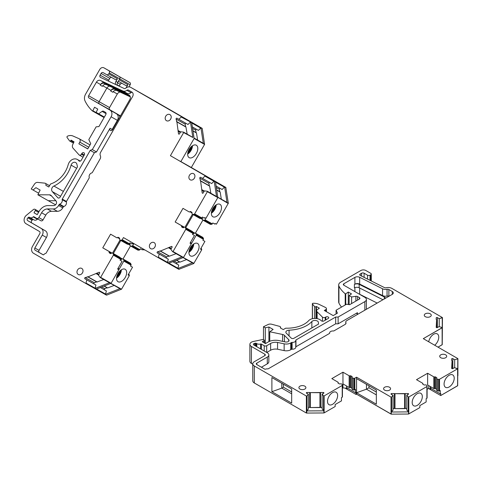 <?xml version="1.0" encoding="UTF-8"?>
<svg xmlns="http://www.w3.org/2000/svg" width="482" height="482" viewBox="0 0 482 482"><rect width="100%" height="100%" fill="white"/><g stroke="black" fill="none" stroke-linecap="round" stroke-linejoin="round"><path stroke-width="0.72" d="M179.985 161.199L180.87 161.597L194.119 138.497L180.87 161.597L215.364 181.509L215.364 182.051M141.166 93.249A5.248 4.284 119.5 0 1 141.19 93.267A5.248 4.284 119.5 0 1 141.22 93.279L191.667 122.41L194.119 138.497L204.573 144.413L191.324 167.513L225.817 187.426L228.323 203.259L216.412 224.19L215.183 223.491L214.839 224.094L212.815 222.955L212.291 223.871A0.699 0.572 119.5 0 1 211.743 224.257L210.767 224.347A1.398 1.145 119.5 0 1 210.146 224.232L202.94 220.154A1.398 1.145 119.5 0 1 202.464 218.81A0.699 0.572 119.5 0 0 202.229 218.135L201.856 217.918M114.385 73.752A3.494 2.856 119.5 0 1 114.403 73.758A3.494 2.856 119.5 0 1 114.421 73.77L119.355 76.62A1.747 1.428 119.5 0 1 119.723 78.849L119.199 79.759A1.747 1.428 119.5 0 1 119.199 79.765L127.899 84.681L126.405 87.278A3.494 2.856 -60.5 0 0 126.121 87.875M182.907 227.691A0.699 0.572 119.5 0 1 182.901 227.691L182.907 227.697A0.699 0.572 119.5 0 0 183.6 227.558A1.398 1.145 119.5 0 1 185.413 227.775L185.823 228.667A0.699 0.572 119.5 0 1 185.769 229.336L173.038 251.532L172.544 251.628L170.863 249.357L172.002 247.374A0.687 0.56 119.5 0 0 171.411 246.471L160.446 251.02L157.578 251.749A0.687 0.56 119.5 0 0 157.343 252.966L159.187 254.032L158.409 257.219L157.945 257.49L123.452 237.578L122.235 239.705A0.699 0.572 119.5 0 1 121.687 240.09L120.711 240.181A1.398 1.145 119.5 0 1 119.62 238.68A0.699 0.572 119.5 0 0 119.391 237.988L118.295 237.355A0.699 0.572 119.5 0 1 118.295 237.355A0.699 0.572 119.5 0 0 117.536 237.554A0.699 0.572 119.5 0 1 116.777 237.753L110.589 234.18L102.762 247.832L108.95 251.405A0.699 0.572 119.5 0 1 109.155 252.158A0.699 0.572 119.5 0 0 109.366 252.917L110.462 253.556A0.699 0.572 119.5 0 1 110.462 253.556A0.699 0.572 119.5 0 0 111.173 253.405A1.398 1.145 119.5 0 1 113.017 253.598L113.427 254.49A0.699 0.572 119.5 0 1 113.372 255.159L100.642 277.361L100.148 277.451L98.467 275.18L99.599 273.204A0.687 0.56 119.5 0 0 99.015 272.3L88.049 276.849L85.181 277.572A0.687 0.56 119.5 0 0 84.94 278.789L86.784 279.855L86.013 283.048L85.549 283.32L33.493 253.267A5.248 4.284 119.5 0 1 32.396 246.573L39.789 233.686A1.747 1.428 119.5 0 0 39.422 231.45L26.022 223.714A5.248 4.284 119.5 0 1 26.371 215.303L33.391 209.556A1.747 1.428 119.5 0 1 35.005 209.321A1.747 1.428 119.5 0 1 35.011 209.327L35.138 209.399A0.874 0.711 119.5 0 1 35.319 210.513L34.017 212.791L37.228 214.647L39.126 211.339A10.49 8.568 119.5 0 1 47.694 205.579L53.743 205.603A2.772 2.259 119.5 0 0 56.237 203.862A2.772 2.259 119.5 0 0 56.002 200.916L51.267 195.626A3.482 2.844 119.5 0 0 50.67 195.144A3.482 2.844 119.5 0 0 49.483 194.836L37.855 194.794L40.133 190.077L35.927 187.649L33.035 190.016L31.222 188.968L34.523 184.058A3.494 2.856 119.5 0 1 37.626 182.401L44.85 183.154A1.747 1.428 119.5 0 1 45.32 183.305A1.747 1.428 119.5 0 1 45.82 185.287L48.796 187.004L50.52 184.004A24.468 19.973 119.5 0 0 68.197 164.681A6.995 5.712 119.5 0 1 77.403 159.494A6.995 5.712 119.5 0 1 78.837 160.741A1.723 1.404 119.5 0 0 79.187 161.048A1.723 1.404 119.5 0 0 81.253 160.253L84.272 154.999A1.747 1.428 119.5 0 0 83.892 152.764A1.747 1.428 119.5 0 0 81.795 153.571L81.404 154.258A1.747 1.428 119.5 0 1 79.301 155.065A1.747 1.428 119.5 0 1 79.006 154.824L73.065 148.197A3.494 2.856 119.5 0 1 72.77 144.48L74.047 141.829L71.083 140.117L70.782 140.636A0.874 0.711 119.5 0 1 69.547 140.871L67.07 137.466A0.874 0.711 119.5 0 1 67.408 136.213A8.742 7.14 119.5 0 1 73.005 136.02L79.09 138.714A2.621 2.139 119.5 0 1 79.241 138.792A2.621 2.139 119.5 0 1 79.801 142.148L78.855 143.799L87.748 148.932L90.73 143.726L88.821 139.593L96.141 126.832L98.924 126.573L105.817 114.547A1.747 1.428 119.5 0 0 105.45 112.318L103.624 111.264A1.747 1.428 119.5 0 0 103.612 111.258A1.747 1.428 119.5 0 0 102.118 111.402L98.635 113.83L96.159 112.408L97.762 109.089L94.544 107.233L92.839 110.77L103.377 116.517L102.865 116.867L92.46 110.974M90.056 144.907L89.694 144.708A2.621 2.139 119.5 0 0 89.544 144.63A2.621 2.139 119.5 0 1 89.694 144.708A2.621 2.139 119.5 0 1 90.032 144.949A2.621 2.139 119.5 0 0 89.694 144.708L79.241 138.792M37.855 194.794L48.308 200.705L55.84 200.735L48.308 200.705L55.563 204.808M112.589 253.104L119.795 257.183A1.398 1.145 119.5 0 1 120.217 257.671L120.633 258.563A0.699 0.572 119.5 0 1 120.578 259.232L120.048 260.147L122.073 261.292L117.632 269.034L118.861 269.727L111.095 283.271L96.002 289.23L106.456 295.147L85.549 283.32L96.352 289.164L95.032 288.417L109.589 282.699L100.316 277.548M100.642 277.361L111.095 283.271L123.826 261.069L131.032 265.148A0.699 0.572 119.5 0 0 131.086 264.479L130.676 263.588L123.47 259.509L123.88 260.401A0.699 0.572 119.5 0 1 123.826 261.069M121.018 259.509L120.922 259.467A0.699 0.572 119.5 0 0 121.633 259.322A1.398 1.145 119.5 0 1 123.47 259.515M113.342 253.532L120.825 240.482M122.235 239.705L129.435 243.778L129.965 242.862L131.984 244.006L132.333 243.404L133.562 244.097L133.857 243.585L132.689 245.621A0.699 0.572 119.5 0 1 132.14 246.001L131.164 246.091A1.398 1.145 119.5 0 1 130.074 244.591A0.699 0.572 119.5 0 0 129.845 243.904L129.489 243.693M184.986 227.281L192.191 231.36A1.398 1.145 119.5 0 1 192.613 231.848L193.029 232.74A0.699 0.572 119.5 0 1 192.975 233.409L192.445 234.33L194.469 235.469L190.029 243.211L191.258 243.904L183.497 257.448L168.399 263.407L178.852 269.317L157.945 257.49M173.038 251.532L183.497 257.448L196.222 235.246L203.428 239.325L202.904 240.241L204.922 241.386A1.747 1.428 -60.5 0 0 204.916 241.38A1.747 1.428 -60.5 0 0 204.904 241.374M193.36 233.607A0.699 0.572 119.5 0 1 193.36 233.601L193.366 233.607A0.699 0.572 119.5 0 0 194.053 233.469A1.398 1.145 119.5 0 1 195.867 233.692L196.276 234.577A0.699 0.572 119.5 0 1 196.222 235.246M185.739 227.709L193.222 214.659M190.438 167.109L215.49 181.738L217.816 197.596L205.085 219.798A0.699 0.572 119.5 0 1 204.537 220.178L203.561 220.268A1.398 1.145 119.5 0 1 202.94 220.154M88.995 97.973L110.01 110.107A5.248 4.284 119.5 0 1 111.113 116.801L92.315 149.577L90.218 150.36L62.274 199.09A0.699 0.572 119.5 0 0 62.19 199.668A3.32 2.711 119.5 0 1 59.617 204.145A0.699 0.572 119.5 0 0 59.166 204.513L58.599 205.507A6.266 5.115 119.5 0 1 53.213 208.953L47.242 208.929A6.995 5.712 119.5 0 0 41.597 212.767L38.831 217.587A1.747 1.428 119.5 0 1 36.734 218.394A1.747 1.428 119.5 0 1 36.728 218.388L33.897 216.755A0.699 0.572 119.5 0 1 33.897 216.755A0.699 0.572 119.5 0 0 33.192 216.894A3.32 2.711 119.5 0 1 29.878 217.563A3.32 2.711 119.5 0 1 29.86 217.557L29.245 217.201A0.699 0.572 119.5 0 1 29.245 217.201A0.699 0.572 119.5 0 0 28.595 217.292L27.878 217.876A1.747 1.428 119.5 0 0 27.757 220.684L41.163 228.42A5.248 4.284 119.5 0 1 42.259 235.114L34.867 248.007A1.747 1.428 119.5 0 0 35.228 250.242L43.103 254.785A0.699 0.572 119.5 0 0 43.856 254.586A3.32 2.711 119.5 0 1 45.676 253.418A0.699 0.572 119.5 0 0 46.145 253.05L89.152 178.057A0.699 0.572 119.5 0 0 89.236 177.46A3.32 2.711 119.5 0 1 91.857 172.887A0.699 0.572 119.5 0 0 92.327 172.52L100.075 159.006A3.494 2.856 119.5 0 0 100.346 155.662A3.494 2.856 119.5 0 1 100.618 152.324L132.61 96.527A3.494 2.856 119.5 0 0 131.875 92.068L128.471 90.098A1.747 1.428 119.5 0 0 128.459 90.092A1.747 1.428 119.5 0 0 126.862 90.315A4.543 3.711 119.5 0 1 122.916 90.996L100.449 80.47A3.494 2.856 119.5 0 0 96.412 82.169L88.628 95.743A1.747 1.428 119.5 0 0 88.995 97.973L99.449 103.889A1.747 1.428 119.5 0 1 99.087 101.66L106.871 88.079A3.494 2.856 119.5 0 1 109.655 86.164A3.494 2.856 -60.5 0 0 106.871 88.079L99.087 101.66L109.541 107.57A1.747 1.428 119.5 0 0 109.908 109.8L120.452 115.891M88.628 95.743L99.087 101.66A1.747 1.428 119.5 0 0 99.449 103.889L120.398 115.981M192.457 127.001L198.445 130.393L200.934 127.814L202.121 128.32L151.673 99.196A5.248 4.284 119.5 0 0 151.649 99.178L141.19 93.267A5.248 4.284 119.5 0 1 141.22 93.279L202.121 128.32M186.576 259.587L180.039 262.106L176.617 260.262M190.438 255.888A7.17 4.139 -60 0 1 190.42 255.876A7.17 4.139 -60 0 1 190.42 247.603A7.17 4.139 -60 0 1 197.59 243.464A7.17 4.139 -60 0 1 197.596 251.725A7.17 4.139 -60 0 1 190.438 255.888M201.53 248.706L200.922 248.363L201.53 248.706L201.717 249.821L200.482 249.122L204.922 241.386L202.904 240.241M201.717 249.821L193.74 263.54L178.858 269.324M217.846 197.234L227.004 202.512L224.63 186.908M212.875 216.761A7.17 4.139 -60 0 1 212.857 216.749A7.17 4.139 -60 0 1 212.857 208.471A7.17 4.139 -60 0 1 220.027 204.338A7.17 4.139 -60 0 1 220.033 212.598A7.17 4.139 -60 0 1 212.875 216.761M216.213 204.826A7.17 4.139 -60 0 1 211.381 213.201M225.944 187.655L224.624 186.908L222.142 189.492L216.153 186.106M216.376 187.558L219.364 189.245A0.687 0.56 119.5 0 1 220.172 188.378M219.364 189.245L219.798 191.764M216.755 190.065L220.184 192.101L221.322 199.18M181.75 162.091L191.324 167.513M203.181 143.22L194.15 138.111L203.308 143.413L200.934 127.814M202.247 128.561L204.573 144.413M192.68 128.453L195.668 130.146A0.687 0.56 119.5 0 1 196.475 129.272M195.668 130.146L196.102 132.658M193.059 130.959L196.487 132.996L197.626 140.075M166.772 107.92L186.552 119.343L166.76 108.016M127.899 84.681A1.747 1.428 119.5 0 1 125.802 85.489A1.747 1.428 119.5 0 1 125.79 85.483L118.337 81.265L125.79 85.483M117.512 82.753L120.223 84.29A1.747 1.428 119.5 0 1 122.054 83.368M120.223 84.29L119.247 85.989A1.747 1.428 119.5 0 0 119.162 86.151M124.838 79.663A3.494 2.856 119.5 0 1 124.856 79.675A3.494 2.856 119.5 0 1 124.874 79.687L129.809 82.536A1.747 1.428 119.5 0 1 130.176 84.766L128.959 86.887M100.437 287.555L106.377 290.941L105.486 294.333L106.456 295.147M114.18 285.416L107.643 287.929L104.202 286.079M105.486 294.333L120.042 288.616L110.806 283.482M107.149 287.766L104.775 288.658A0.687 0.56 119.5 0 0 104.534 289.875M131.032 265.148L130.508 266.064L132.526 267.209L128.085 274.945L129.321 275.644L121.548 289.188L106.805 295.08M128.525 274.18L129.134 274.529L129.321 275.644M132.526 267.209A1.747 1.428 -60.5 0 0 132.514 267.203A1.747 1.428 -60.5 0 0 132.508 267.197L130.508 266.064M118.042 281.717A7.17 4.139 -60 0 1 118.024 281.705A7.17 4.139 -60 0 1 118.024 273.427A7.17 4.139 -60 0 1 125.187 269.287A7.17 4.139 -60 0 1 125.2 277.548A7.17 4.139 -60 0 1 118.042 281.717M121.38 269.781A7.17 4.139 -60 0 1 116.542 278.156M102.744 85.748L111.041 90.441L110.691 91.05A3.494 2.856 119.5 0 1 114.728 89.351L130.254 96.629M129.724 95.605L115.078 88.742A3.494 2.856 119.5 0 0 111.041 90.441M130.309 96.858L116.837 90.544A3.494 2.856 119.5 0 0 112.8 92.243L110.691 91.05M120.108 92.08A3.494 2.856 -60.5 0 0 117.325 93.996L109.541 107.57M144.257 249.592L144.016 250.013L142.786 249.315L142.443 249.917L140.419 248.778L139.894 249.694A0.699 0.572 119.5 0 1 139.346 250.08L138.37 250.17A1.398 1.145 119.5 0 1 137.75 250.056L130.544 245.977M129.134 274.529L128.531 274.18M192.637 231.896L194.728 233.101M189.179 157.656A7.17 4.139 -60 0 1 189.161 157.65A7.17 4.139 -60 0 1 189.161 149.372A7.17 4.139 -60 0 1 196.331 145.233A7.17 4.139 -60 0 1 196.337 153.493A7.17 4.139 -60 0 1 189.179 157.656M192.517 145.727A7.17 4.139 -60 0 1 187.679 154.101M123.043 259.021L130.248 263.094A1.398 1.145 119.5 0 1 130.676 263.588M203.561 220.268L210.767 224.347M193.776 243.958A7.17 4.139 -60 0 1 188.944 252.333M179.545 261.937L177.171 262.829A0.687 0.56 119.5 0 0 176.93 264.046L178.78 265.112L177.768 268.582L192.42 262.792L183.202 257.653L192.216 262.774M195.439 233.198L202.645 237.271A1.398 1.145 119.5 0 1 203.073 237.765L203.482 238.656A0.699 0.572 119.5 0 1 203.428 239.325M203.073 237.765L195.867 233.692M122.332 258.924L120.241 257.719M193.74 263.54L192.42 262.792M100.413 287.567L106.377 290.941M194.758 233.095L192.818 231.999M195.403 233.174L202.886 220.123M123.006 258.997L130.489 245.947M172.839 261.756L178.78 265.112M131.164 246.091L138.37 250.17M181.214 117.03L181.208 116.493L191.794 122.645L181.214 117.03L178.852 119.307L177.008 118.241A0.687 0.56 119.5 0 1 177.008 118.241A0.687 0.56 119.5 0 0 176.075 119.066L176.894 121.916L178.485 133.713A0.687 0.56 119.5 0 0 179.557 133.767L180.696 131.791L183.497 132.104L183.66 132.58L170.417 155.68L204.91 175.599L204.904 176.135L202.548 178.412L200.705 177.346A0.687 0.56 119.5 0 1 200.705 177.346A0.687 0.56 119.5 0 0 199.777 178.165L200.59 181.015L202.181 192.812A0.687 0.56 119.5 0 0 203.253 192.872L204.392 190.89L207.194 191.209L207.362 191.685L217.816 197.596L205.959 218.274L204.73 217.581L204.38 218.183L202.362 217.039L201.838 217.96A0.699 0.572 119.5 0 1 201.283 218.34L200.313 218.43A1.398 1.145 119.5 0 1 199.687 218.316L192.487 214.243A1.398 1.145 119.5 0 1 192.011 212.893A0.699 0.572 119.5 0 0 191.776 212.219L190.649 211.574A0.699 0.572 119.5 0 0 189.914 211.755A0.699 0.572 119.5 0 1 189.173 211.929L182.985 208.363L175.159 222.009L181.346 225.582A0.699 0.572 119.5 0 1 181.563 226.311L183.66 227.498M92.839 110.77L92.363 110.926A45.453 37.114 -60.5 0 1 85.061 100.997A6.995 5.712 119.5 0 1 85.555 94.219L99.75 69.462A3.494 2.856 119.5 0 1 103.943 67.848A3.494 2.856 119.5 0 1 103.961 67.854L108.902 70.703A1.747 1.428 119.5 0 1 109.263 72.939L108.745 73.848A1.747 1.428 119.5 0 1 106.649 74.656L103.178 72.649A1.747 1.428 119.5 0 0 103.166 72.643A1.747 1.428 119.5 0 0 101.069 73.451L100.093 75.156A1.747 1.428 119.5 0 0 100.473 77.391A1.747 1.428 119.5 0 0 100.551 77.433L124.163 88.495A1.747 1.428 119.5 0 0 125.748 88.176A5.248 4.284 119.5 0 1 130.736 87.35A5.248 4.284 119.5 0 1 130.761 87.369L181.208 116.493M106.649 74.656A1.747 1.428 119.5 0 1 106.636 74.65L115.337 79.566A1.747 1.428 119.5 0 1 115.337 79.566L106.649 74.656M181.563 226.311A0.699 0.572 119.5 0 0 181.78 227.04L182.901 227.691M207.362 191.685L194.632 213.881A0.699 0.572 119.5 0 1 194.083 214.267L193.107 214.357A1.398 1.145 119.5 0 1 192.487 214.243M154.873 247.055A3.494 2.856 119.5 0 1 150.679 248.67A3.494 2.856 119.5 0 1 149.92 244.217A3.494 2.856 119.5 0 1 154.126 242.585A3.494 2.856 119.5 0 1 154.873 247.055M53.912 186.04A3.482 2.844 119.5 0 0 52.333 191.637L57.75 197.686A1.723 1.404 119.5 0 0 58.045 197.927A1.723 1.404 119.5 0 0 60.111 197.126L77.469 166.856L76.891 164.272A3.482 2.844 119.5 0 0 75.674 162.555A3.482 2.844 119.5 0 0 71.089 165.133A27.98 22.847 119.5 0 1 53.912 186.04L63.389 191.402M194.373 178.177A3.494 2.856 119.5 0 1 190.179 179.798A3.494 2.856 119.5 0 1 189.414 175.346A3.494 2.856 119.5 0 1 193.619 173.707A3.494 2.856 119.5 0 1 194.373 178.177M170.67 119.078A3.494 2.856 119.5 0 1 166.477 120.693A3.494 2.856 119.5 0 1 165.712 116.246A3.494 2.856 119.5 0 1 169.923 114.608A3.494 2.856 119.5 0 1 170.67 119.078M82.476 272.872A3.494 2.856 119.5 0 1 78.283 274.493A3.494 2.856 119.5 0 1 77.524 270.041A3.494 2.856 119.5 0 1 81.729 268.402A3.494 2.856 119.5 0 1 82.476 272.872M176.123 253.677L169.363 256.177L160.313 251.038M207.356 191.3L216.551 196.602L214.171 180.991L211.688 183.576L202.548 178.412M216.551 196.602L228.269 203.512M200.536 180.889L209.604 185.998L210.869 193.264M199.777 178.165L208.911 183.335A0.687 0.56 119.5 0 1 209.712 182.461M208.911 183.335L209.345 185.847M214.171 180.991L215.49 181.738M179.991 161.096L199.771 172.52L179.991 161.096M183.66 132.201L192.848 137.497L190.474 121.904M192.848 137.497L183.66 132.58M190.348 122.199L187.992 124.477L178.852 119.307M176.075 119.066L185.215 124.229A0.687 0.56 119.5 0 1 186.016 123.362M185.215 124.229L185.648 126.748M176.84 121.783L185.907 126.893L187.173 134.165M156.313 102.009L176.093 113.427L156.307 102.106M108.745 73.848L117.439 78.765L115.951 81.368A3.494 2.856 -60.5 0 0 115.59 84.477M117.439 78.765A1.747 1.428 119.5 0 1 115.343 79.572M101.069 73.451L109.769 78.373A1.747 1.428 119.5 0 1 111.601 77.457M109.769 78.373L108.793 80.078A1.747 1.428 119.5 0 0 108.522 81.169M117.283 85.272A3.494 2.856 119.5 0 1 117.71 82.362L119.723 78.849L130.176 84.766M103.961 67.854L114.403 73.758A3.494 2.856 119.5 0 1 114.421 73.77L119.355 76.62A1.747 1.428 119.5 0 1 119.723 78.849L109.263 72.939M104.275 117.234L102.865 116.867L92.405 110.956M78.855 143.799L87.79 148.854M84.94 278.789L95.924 285.025L95.032 288.417M103.726 279.5L96.966 282.006L87.917 276.867M96.689 281.85L94.321 282.741A0.687 0.56 119.5 0 0 94.08 283.958M121.548 289.188L109.589 282.699M118.68 268.613L118.072 268.263L118.68 268.613L118.861 269.727M122.073 261.292A1.747 1.428 -60.5 0 0 122.06 261.286A1.747 1.428 -60.5 0 0 122.054 261.28L120.048 260.147M126.862 90.315L131.038 92.677A1.747 1.428 119.5 0 1 132.231 92.315M35.228 250.242L39.404 252.598A1.747 1.428 119.5 0 1 39.036 250.369L46.435 237.469A5.248 4.284 119.5 0 0 45.332 230.782L31.933 223.046A1.747 1.428 119.5 0 1 32.047 220.238L32.77 219.653A0.699 0.572 119.5 0 1 33.342 219.527M41.597 212.767L45.772 215.129L43.006 219.949A1.747 1.428 119.5 0 1 40.91 220.756A1.747 1.428 119.5 0 1 40.898 220.75L36.734 218.394M59.166 204.513L63.341 206.874L62.768 207.863A6.266 5.115 119.5 0 1 57.388 211.315L51.417 211.291A6.995 5.712 119.5 0 0 45.772 215.129M62.19 199.668L66.365 202.024A0.699 0.572 119.5 0 1 66.45 201.452L94.394 152.722L90.218 150.36M92.315 149.577L96.484 151.938L94.394 152.722M96.412 82.169L100.587 84.531L100.238 85.139A3.494 2.856 119.5 0 1 104.275 83.44L128.917 94.984A3.494 2.856 119.5 0 1 129.074 95.068A3.494 2.856 119.5 0 1 129.827 99.539L112.541 129.688A1.747 1.428 119.5 0 1 110.444 130.495A1.747 1.428 119.5 0 1 110.065 128.26L96.484 151.938M66.365 202.024A3.32 2.711 119.5 0 1 63.793 206.507A0.699 0.572 119.5 0 0 63.341 206.874M33.192 216.894L37.367 219.256A0.699 0.572 119.5 0 1 37.909 219.057M37.367 219.256A3.32 2.711 119.5 0 1 34.047 219.925A3.32 2.711 119.5 0 1 34.029 219.913L29.878 217.563L34.029 219.913M39.404 252.598L43.29 254.845M131.038 92.677A4.543 3.711 119.5 0 1 127.085 93.357L104.624 82.832A3.494 2.856 119.5 0 0 100.587 84.531M111.902 130.375A1.747 1.428 119.5 0 1 112.173 129.453L117.391 120.349A5.248 4.284 119.5 0 0 116.295 113.662L99.449 103.889L109.908 109.8M129.664 95.538L106.383 84.633A3.494 2.856 119.5 0 0 102.347 86.332L100.238 85.139M119.922 116.807A7.17 5.85 -60.5 0 0 117.873 114.523M191.077 242.789L190.468 242.44L191.077 242.789L191.258 243.904M193.951 263.359L172.719 251.725M157.343 252.966L168.32 259.202L167.314 262.672L168.405 263.407L157.951 257.496M175.159 222.009L184.269 227.185M170.417 155.68L171.297 156.18M120.223 257.671L113.017 253.598M45.82 185.287L48.815 186.98M33.035 190.016L38.632 193.18M169.092 256.026L166.718 256.912A0.687 0.56 119.5 0 0 166.477 258.135M192.619 231.848L185.413 227.775M111.872 253.008L102.762 247.832M167.314 262.672L181.967 256.882M47.242 208.929L51.417 211.291M194.469 235.469A1.747 1.428 -60.5 0 0 194.457 235.463A1.747 1.428 -60.5 0 0 194.451 235.463L192.445 234.33M86.784 279.855L95.924 285.025M184.299 227.179L182.365 226.082M184.949 227.263L192.432 214.207M112.553 253.086L120.036 240.03M193.107 214.357L200.313 218.43M34.017 212.791L37.247 214.617M98.635 113.83L104.371 117.078M159.187 254.032L168.32 259.202M129.435 243.778A0.699 0.572 119.5 0 1 128.887 244.163L127.917 244.254A1.398 1.145 119.5 0 1 127.29 244.139L120.09 240.066M120.711 240.181L127.917 244.254M452.839 368.591L454.454 367.664L457.689 368.676L457.587 385.805L440.735 395.535L428.492 388.474L440.735 395.535L440.735 393.541L440.241 393.824L440.241 390.541L439.494 390.974A0.699 0.404 180 0 1 438.819 391.077L437.722 390.908A1.398 0.807 180 0 1 436.638 390.119L436.638 378.418A1.398 0.807 180 0 1 436.776 378.069A0.699 0.404 180 0 0 436.843 377.894A0.699 0.404 180 0 1 436.776 378.069A1.398 0.807 180 0 0 436.638 378.418A1.398 0.807 180 0 0 437.722 379.201L437.722 390.908A1.398 0.807 180 0 1 436.638 390.119L436.638 378.418A1.398 0.807 180 0 0 437.722 379.201L437.722 390.908L438.819 391.077A0.699 0.404 180 0 0 439.494 390.974L440.241 390.541L440.241 393.824L440.735 393.541L440.735 395.535L457.689 385.666L457.587 368.82L439.494 379.268A0.699 0.404 180 0 1 438.819 379.37L437.722 379.201L438.819 379.37L438.819 391.077L438.819 379.37A0.699 0.404 180 0 0 439.494 379.268L457.587 368.82L454.454 367.664L452.839 368.591A0.687 0.398 180 0 1 451.664 368.314L452.044 360.843L452.044 368.67L452.044 360.843L452.044 368.67L452.044 360.843L451.664 360.482L451.664 358.939A0.687 0.398 180 0 1 452.839 358.656L452.839 368.591A0.687 0.398 180 0 1 451.664 368.314L452.044 360.843L451.664 360.482L451.664 358.939A0.687 0.398 180 0 1 452.839 358.656L452.839 368.591M454.683 359.723L452.839 358.656L454.683 359.723L454.683 367.724L454.683 359.723L457.701 358.891L454.683 359.723M457.798 358.566L457.689 385.666L457.798 358.566L423.304 338.653L442.139 327.784L442.139 344.769L438.018 347.148L442.241 344.63L442.241 327.639L423.304 338.653L457.798 358.566M442.036 327.459L439 326.621L442.036 327.459M437.385 327.555L439 326.621L437.385 327.555A0.687 0.398 180 0 1 436.21 327.272L436.596 319.801L436.596 327.633L436.596 319.801L436.596 327.633L436.596 319.801L436.21 319.446L436.21 317.897A0.687 0.398 180 0 1 437.385 317.62L437.385 327.555A0.687 0.398 180 0 1 436.21 327.272L436.596 319.801L436.21 319.446L436.21 317.897A0.687 0.398 180 0 1 437.385 317.62L437.385 327.555M439.235 318.686L437.385 317.62L439.235 318.686L439.235 326.688L439.235 318.686L442.349 317.53L391.902 288.405L442.349 317.53L442.241 344.63L442.452 317.674L439.235 318.686M386.215 287.742A5.248 3.031 180 0 1 391.902 288.405A5.248 3.031 180 0 0 386.215 287.742A1.747 1.012 180 0 1 384.407 287.567L360.325 275.481A1.747 1.012 180 0 1 359.723 274.722A1.747 1.012 180 0 1 360.235 274.005L360.235 275.433L360.235 274.005L361.627 273.204A1.747 1.012 180 0 1 364.097 273.204L364.097 277.373L364.097 273.204L367.555 275.204L364.097 273.204A1.747 1.012 180 0 0 361.627 273.204L360.235 274.005A1.747 1.012 180 0 0 359.723 274.722A1.747 1.012 180 0 0 360.325 275.481L384.407 287.567A1.747 1.012 180 0 0 386.215 287.742M370.031 275.204A1.747 1.012 180 0 1 367.555 275.204L367.555 279.114L367.555 275.204A1.747 1.012 180 0 0 370.031 275.204L370.031 280.355L370.031 275.204L370.772 274.776L370.031 275.204M370.772 273.348A1.747 1.012 180 0 1 371.285 274.065A1.747 1.012 180 0 1 370.772 274.776L370.772 280.723L370.772 274.776A1.747 1.012 180 0 0 371.285 274.065A1.747 1.012 180 0 0 370.772 273.348L365.832 270.498L370.772 273.348M360.891 270.498A3.494 2.018 180 0 1 365.832 270.498A3.494 2.018 180 0 0 360.891 270.498L340.708 282.151L360.891 270.498M338.93 286.121A6.995 4.037 180 0 1 338.659 285.007A6.995 4.037 180 0 1 340.708 282.151A6.995 4.037 180 0 0 338.659 285.007A6.995 4.037 180 0 0 338.93 286.121A45.453 26.245 -0 0 0 345.202 293.773L345.757 293.791L345.202 293.773A45.453 26.245 -0 0 1 338.93 286.121L338.93 303.106A6.995 4.037 180 0 1 338.659 301.991L338.659 285.007L338.659 301.991A6.995 4.037 180 0 0 338.93 303.106A45.453 26.245 -0 0 0 341.533 307.082A45.453 26.245 -0 0 1 338.93 303.106L338.93 286.121M348.281 292.056L345.757 293.791L345.757 304.642L345.757 293.791L348.281 292.056L348.281 304.504L348.281 292.056L351.492 293.912L348.281 292.056M349.125 295.538L351.492 293.912L349.125 295.538L349.125 304.63L349.125 295.538L351.601 296.966L351.601 303.558L351.601 296.966L349.125 295.538M355.891 296.303L351.601 296.966L355.891 296.303A1.747 1.012 180 0 1 357.578 296.563L357.578 300.105L357.578 296.563L359.409 297.623A1.747 1.012 180 0 1 359.915 298.334A1.747 1.012 180 0 1 359.409 299.045L349.607 304.708L359.409 299.045A1.747 1.012 180 0 0 359.915 298.334A1.747 1.012 180 0 0 359.409 297.623L357.578 296.563A1.747 1.012 180 0 0 355.891 296.303L355.891 301.081L355.891 296.303M346.486 304.226L349.607 304.708L346.486 304.226L336.081 310.227L336.081 313.939L336.081 310.227L346.486 304.226M337.442 313.155L336.081 310.227L337.442 313.155L333.201 315.608L337.442 313.155M324.308 310.474L333.201 315.608L324.308 310.474L325.657 309.697L324.308 310.474M325.489 307.468A2.621 1.512 180 0 1 326.422 308.625A2.621 1.512 180 0 1 325.657 309.697L325.657 311.252L325.657 309.697A2.621 1.512 180 0 0 326.422 308.625A2.621 1.512 180 0 0 325.489 307.468L319.259 304.449L325.489 307.468M313.041 303.28A8.742 5.049 180 0 1 319.259 304.449A8.742 5.049 180 0 0 313.041 303.28A0.699 0.404 180 0 0 312.511 303.449A0.699 0.404 180 0 1 313.041 303.28M312.438 303.949A0.874 0.506 180 0 1 312.354 303.738A0.874 0.506 180 0 1 312.511 303.449A0.874 0.506 180 0 0 312.354 303.738A0.874 0.506 180 0 0 312.438 303.949L312.438 318.698L312.438 303.949L314.553 306.57L312.438 303.949M315.963 306.715A0.874 0.506 180 0 1 314.553 306.57L314.553 318.433L314.553 306.57A0.874 0.506 180 0 0 315.963 306.715L315.963 318.475L315.963 306.715L316.385 306.468L316.385 318.518L316.385 306.468L315.963 306.715M319.355 308.185L316.385 306.468L319.355 308.185L317.463 309.486L319.355 308.185M317.114 311.794A3.494 2.018 180 0 1 316.644 310.782A3.494 2.018 180 0 1 317.463 309.486A3.494 2.018 180 0 0 316.644 310.782A3.494 2.018 180 0 0 317.114 311.794L322.47 317.15L322.47 321.211L322.47 317.15A1.747 1.012 180 0 0 325.217 317.361A1.747 1.012 180 0 1 322.47 317.15L317.114 311.794L317.114 318.626L317.114 311.794M325.784 317.036L325.217 317.361L325.217 320.211L325.217 317.361L325.784 317.036A1.747 1.012 180 0 1 327.688 316.813A1.747 1.012 180 0 1 328.766 317.746A1.747 1.012 180 0 1 328.254 318.463L323.97 320.934A1.723 0.994 180 0 1 321.205 320.675A6.995 4.037 180 0 0 315.011 318.427A6.995 4.037 180 0 0 308.739 320.602A24.468 14.123 180 0 1 285.706 328.182L283.253 329.592L285.706 328.182A24.468 14.123 180 0 0 308.739 320.602A6.995 4.037 180 0 1 315.011 318.427A6.995 4.037 180 0 1 321.205 320.675A1.723 0.994 180 0 0 323.97 320.934L328.254 318.463A1.747 1.012 180 0 0 328.766 317.746A1.747 1.012 180 0 0 327.688 316.813A1.747 1.012 180 0 0 325.784 317.036L325.784 319.885L325.784 317.036M280.271 327.874L283.253 329.592L280.271 327.874A1.747 1.012 180 0 0 280.602 327.284A1.747 1.012 180 0 1 280.271 327.874M279.59 326.368A1.747 1.012 180 0 1 280.602 327.284A1.747 1.012 180 0 0 279.59 326.368L271.746 324.253L279.59 326.368M268.016 324.537A3.494 2.018 180 0 1 271.746 324.253A3.494 2.018 180 0 0 268.016 324.537L263.479 326.742L263.479 339.671L263.479 326.742L268.016 324.537M265.293 327.79L263.479 326.742L265.293 327.79L265.293 343.491L265.293 327.79L268.914 327.025L268.914 341.63L268.914 327.025L265.293 327.79M273.119 329.453L268.914 327.025L273.119 329.453L269.751 331.773L282.591 334.472A3.482 2.012 180 0 1 284.416 335.352L284.416 341.732L284.416 335.352L288.688 339.629A2.772 1.597 180 0 1 289.061 340.425A2.772 1.597 180 0 1 285.344 341.931L278.662 340.527L285.344 341.931A2.772 1.597 180 0 0 289.061 340.425A2.772 1.597 180 0 0 288.688 339.629L284.416 335.352A3.482 2.012 180 0 0 282.591 334.472L282.591 341.352L282.591 334.472L269.751 331.773L269.751 341.268L269.751 331.773L273.119 329.453M268.149 342.027A10.49 6.055 180 0 1 278.662 340.527A10.49 6.055 180 0 0 268.149 342.027L265.455 343.582L268.149 342.027M262.238 341.726L265.455 343.582L262.238 341.726L264.094 340.66L262.238 341.726M264.094 339.943A0.874 0.506 180 0 1 264.353 340.298A0.874 0.506 180 0 1 264.094 340.66L264.094 342.798L264.094 340.66A0.874 0.506 180 0 0 264.353 340.298A0.874 0.506 180 0 0 264.094 339.943L264.094 339.943M262.136 339.635A1.747 1.012 180 0 1 263.973 339.87A1.747 1.012 180 0 0 262.136 339.635L253.339 341.485A5.248 3.031 180 0 0 249.887 344.335A5.248 3.031 180 0 1 253.339 341.485L262.136 339.635M251.423 346.474A5.248 3.031 180 0 1 249.887 344.335A5.248 3.031 180 0 0 251.423 346.474L264.823 354.21A1.747 1.012 180 0 1 265.335 354.927A1.747 1.012 180 0 1 264.823 355.638L254.315 361.705L264.823 355.638A1.747 1.012 180 0 0 265.335 354.927A1.747 1.012 180 0 0 264.823 354.21L264.823 355.638L264.823 354.21L251.423 346.474L251.423 363.458A5.248 3.031 180 0 1 249.887 361.319L249.887 344.335L249.887 361.319A5.248 3.031 180 0 0 251.423 363.458L252.779 364.241L251.423 363.458L251.423 346.474M254.315 365.989A5.248 3.031 180 0 1 252.779 363.844A5.248 3.031 180 0 1 254.315 361.705A5.248 3.031 180 0 0 252.779 363.844A5.248 3.031 180 0 0 254.315 365.989L306.365 396.041L306.365 413.026L254.315 382.973A5.248 3.031 180 0 1 252.779 380.834L252.779 363.844L252.779 380.834A5.248 3.031 180 0 0 254.315 382.973L306.365 413.026L306.763 413.068L306.365 413.026L306.365 396.041L306.932 395.981L306.365 396.041L254.315 365.989L254.315 382.973L254.315 365.989M308.366 394.24L306.932 395.981L306.763 413.068L323.88 412.96L306.763 413.068L306.763 410.923L323.88 410.821L322.121 408.953L322.121 394.107L323.729 393.173A0.687 0.398 180 0 0 323.934 392.89A0.687 0.398 180 0 1 323.729 393.173L322.121 394.107L322.121 408.953L323.88 410.821L323.88 412.96L323.88 410.821L306.763 410.923L308.366 409.085L306.932 410.827L306.932 395.981L308.366 394.24L308.366 409.085L308.366 394.24L306.522 393.173A0.687 0.398 180 0 1 307.004 392.493L307.004 393.457L307.004 392.493L309.685 392.493L307.004 392.493A0.687 0.398 180 0 0 306.522 393.173L308.366 394.24M309.992 392.607L309.685 392.493L309.685 407.338L308.366 407.338L309.992 407.453L309.685 407.338L309.685 392.493L309.992 392.607L309.992 407.453L310.306 407.561L309.992 407.453L309.992 392.607L319.952 392.697L319.952 407.543L310.306 407.561L322.121 407.338L319.952 407.543L319.952 392.697L320.548 392.493L320.548 407.338L320.548 392.493L323.247 392.493A0.687 0.398 180 0 1 323.934 392.89A0.687 0.398 180 0 0 323.247 392.493L309.992 392.607M323.561 395.861L322.121 394.107L323.561 395.861L323.561 410.706L323.561 395.861L324.127 395.915L342.226 385.467L342.226 397.174A0.699 0.404 180 0 0 342.431 396.885A0.699 0.404 180 0 1 342.226 397.174L341.473 397.608L341.473 400.885L335.165 404.531L335.165 406.531L324.127 412.905L335.165 406.531L335.165 404.531L341.473 400.885L341.473 397.608L342.226 397.174L342.226 385.467A0.699 0.404 180 0 0 342.431 385.184A0.699 0.404 180 0 1 342.226 385.467L324.127 395.915L323.561 395.861M342.407 385.076A0.699 0.404 180 0 1 342.431 385.184A0.699 0.404 180 0 0 342.407 385.076L342.112 384.449L342.407 385.076M340.111 383.907A1.398 0.807 180 0 1 342.112 384.449A1.398 0.807 180 0 0 340.111 383.907A0.699 0.404 180 0 1 339.298 383.835L338.201 383.202A0.699 0.404 180 0 1 338.111 382.696L338.111 383.136L338.111 382.696A0.699 0.404 180 0 0 338.219 382.479A0.699 0.404 180 0 1 338.111 382.696A0.699 0.404 180 0 0 338.201 383.202L339.298 383.835A0.699 0.404 180 0 0 340.111 383.907M338.015 382.19A0.699 0.404 180 0 1 338.219 382.479A0.699 0.404 180 0 0 338.015 382.19L331.833 378.617L342.955 372.194L349.143 375.767A0.699 0.404 180 0 0 350.016 375.821A0.699 0.404 180 0 1 350.89 375.876L350.89 387.582A0.699 0.404 180 0 0 350.016 387.528A0.699 0.404 180 0 1 349.143 387.474L342.955 383.901L342.955 372.194L349.143 375.767A0.699 0.404 180 0 0 350.016 375.821A0.699 0.404 180 0 1 350.89 375.876L350.89 387.582L351.962 388.197L350.89 387.582A0.699 0.404 180 0 0 350.016 387.528A0.699 0.404 180 0 1 349.143 387.474L342.955 383.901L342.955 372.194L331.833 378.617L338.015 382.19M351.987 376.508L350.89 375.876L351.987 376.508A0.699 0.404 180 0 1 352.119 376.978A1.398 0.807 180 0 0 351.962 377.346A1.398 0.807 180 0 1 352.119 376.978A0.699 0.404 180 0 0 351.987 376.508L351.987 377.195L351.987 376.508M353.053 378.129A1.398 0.807 180 0 1 351.962 377.346A1.398 0.807 180 0 0 353.053 378.129L353.053 389.836A1.398 0.807 180 0 1 351.962 389.052L351.962 377.346L351.962 389.052A1.398 0.807 180 0 0 353.053 389.836L354.143 390.004L353.053 389.836L353.053 378.129L354.143 378.298L353.053 378.129M354.818 378.195A0.699 0.404 180 0 1 354.143 378.298L354.143 390.004A0.699 0.404 180 0 0 354.818 389.902A0.699 0.404 180 0 1 354.143 390.004L354.143 378.298A0.699 0.404 180 0 0 354.818 378.195L354.818 389.902L355.565 389.468L354.818 389.902L354.818 378.195L356.553 377.195L391.041 397.108L391.041 414.092L356.553 394.18L356.059 394.469L345.052 388.112L356.059 394.469L356.059 392.469L355.565 392.752L355.565 389.468L355.565 392.752L346.558 387.552L346.558 385.98L346.558 387.552L355.565 392.752L356.059 392.469L356.059 394.469L356.553 394.18L356.553 392.752L356.553 394.18L391.294 414.152L391.041 397.108L391.607 397.054L391.041 397.108L356.553 377.195L356.553 392.752L376.334 404.175L356.553 392.752L366.465 389.197L366.465 384.341L366.465 389.197L376.334 394.897L366.465 389.197L356.553 392.752L356.553 378.623L376.334 390.04L376.334 404.175L376.334 390.04L356.553 378.623L356.553 377.195L354.818 378.195M393.041 395.306L391.607 397.054L391.607 411.899L391.294 412.014L408.537 411.887L406.796 410.019L406.796 395.174L408.411 394.246A0.687 0.398 180 0 0 408.609 393.963A0.687 0.398 180 0 1 408.411 394.246L406.796 395.174L406.796 410.019L408.537 411.887L408.537 414.032L391.294 414.152L391.294 412.014L408.537 411.887L408.537 414.032L391.294 414.152L391.294 412.014L393.041 410.152L391.607 411.899L391.607 397.054L393.041 395.306L393.041 410.152L393.041 395.306L391.197 394.246A0.687 0.398 180 0 1 391.685 393.565L391.685 394.523L391.685 393.565L394.366 393.565L391.685 393.565A0.687 0.398 180 0 0 391.197 394.246L393.041 395.306M394.674 393.673L394.366 393.565L394.366 408.411L393.041 408.411L394.674 408.519L394.366 408.411L394.366 393.565L394.674 393.673L394.674 408.519L394.981 408.634L394.674 408.519L394.674 393.673L404.627 393.77L404.627 408.616L394.981 408.634L406.796 408.411L404.627 408.616L404.627 393.77L405.229 393.565L405.229 408.411L405.229 393.565L407.923 393.565A0.687 0.398 180 0 1 408.609 393.963A0.687 0.398 180 0 0 407.923 393.565L394.674 393.673M408.242 396.927L406.796 395.174L408.242 396.927L408.242 411.773L408.242 396.927L408.802 396.987L426.895 386.54L426.895 398.246L426.148 398.674L426.148 401.958L419.84 405.603L419.84 407.597L408.537 414.032L419.84 407.597L419.84 405.603L426.148 401.958L426.148 398.674L426.895 398.246A0.699 0.404 180 0 0 427.1 397.957A0.699 0.404 180 0 1 426.895 398.246L426.895 386.54A0.699 0.404 180 0 0 427.1 386.251A0.699 0.404 180 0 1 426.895 386.54L408.802 396.987L408.242 396.927M427.082 386.148A0.699 0.404 180 0 1 427.1 386.251A0.699 0.404 180 0 0 427.082 386.148L426.787 385.516L427.082 386.148M424.823 384.967A1.398 0.807 180 0 1 426.787 385.516A1.398 0.807 180 0 0 424.823 384.967A0.699 0.404 180 0 1 424.027 384.889L422.907 384.244A0.699 0.404 180 0 1 422.798 383.75L422.798 384.16L422.798 383.75A0.699 0.404 180 0 0 422.895 383.545A0.699 0.404 180 0 1 422.798 383.75A0.699 0.404 180 0 0 422.907 384.244L424.027 384.889A0.699 0.404 180 0 0 424.823 384.967M422.69 383.262A0.699 0.404 180 0 1 422.895 383.545A0.699 0.404 180 0 0 422.69 383.262L416.508 379.689L427.63 373.267L433.818 376.84L433.818 388.546L427.63 384.973L427.63 373.267L433.818 376.84L433.818 388.546L427.63 384.973L427.63 373.267L416.508 379.689L422.69 383.262M434.668 376.9A0.699 0.404 180 0 1 433.818 376.84A0.699 0.404 180 0 0 434.668 376.9A0.699 0.404 180 0 1 435.517 376.96L435.517 388.667A0.699 0.404 180 0 0 434.668 388.606A0.699 0.404 180 0 1 433.818 388.546A0.699 0.404 180 0 0 434.668 388.606A0.699 0.404 180 0 1 435.517 388.667L436.638 389.317L435.517 388.667L435.517 376.96L436.638 377.611A0.699 0.404 180 0 1 436.843 377.894A0.699 0.404 180 0 0 436.638 377.611L435.517 376.96A0.699 0.404 180 0 0 434.668 376.9L434.668 388.606L434.668 376.9M389.546 390.119A3.494 2.018 180 0 1 385.739 390.553A3.494 2.018 180 0 1 383.582 388.691A3.494 2.018 180 0 1 387.076 386.672A3.494 2.018 180 0 1 390.571 388.691A3.494 2.018 180 0 1 389.546 390.119A3.494 2.018 180 0 1 385.739 390.553A3.494 2.018 180 0 1 383.582 388.691A3.494 2.018 180 0 1 387.076 386.672A3.494 2.018 180 0 1 390.571 388.691A3.494 2.018 180 0 1 389.546 390.119M311.854 321.542A27.98 16.153 180 0 1 289.073 330.188L289.073 335.954L289.073 330.188A3.482 2.012 180 0 0 285.85 332.188A3.482 2.012 180 0 1 289.073 330.188A27.98 16.153 180 0 0 311.854 321.542A3.482 2.012 180 0 1 315.668 320.506A3.482 2.012 180 0 1 318.415 322.35L318.415 324.139L318.415 322.35A3.482 2.012 180 0 0 315.668 320.506A3.482 2.012 180 0 0 311.854 321.542L311.854 327.929L311.854 321.542M293.912 338.286L318.59 324.043L293.912 338.286A1.723 0.994 180 0 1 291.2 338.081L286.314 333.195A3.482 2.012 180 0 1 285.85 332.188A3.482 2.012 180 0 0 286.314 333.195L291.2 338.081A1.723 0.994 180 0 0 293.912 338.286M445.687 357.704A3.494 2.018 180 0 1 441.88 358.144A3.494 2.018 180 0 1 439.717 356.276A3.494 2.018 180 0 1 443.217 354.258A3.494 2.018 180 0 1 446.712 356.276A3.494 2.018 180 0 1 445.687 357.704A3.494 2.018 180 0 1 441.88 358.144A3.494 2.018 180 0 1 439.717 356.276A3.494 2.018 180 0 1 443.217 354.258A3.494 2.018 180 0 1 446.712 356.276A3.494 2.018 180 0 1 445.687 357.704M430.233 316.668A3.494 2.018 180 0 1 426.425 317.108A3.494 2.018 180 0 1 424.268 315.24A3.494 2.018 180 0 1 427.763 313.222A3.494 2.018 180 0 1 431.257 315.24A3.494 2.018 180 0 1 430.233 316.668A3.494 2.018 180 0 1 426.425 317.108A3.494 2.018 180 0 1 424.268 315.24A3.494 2.018 180 0 1 427.763 313.222A3.494 2.018 180 0 1 431.257 315.24A3.494 2.018 180 0 1 430.233 316.668M304.871 389.046A3.494 2.018 180 0 1 301.063 389.48A3.494 2.018 180 0 1 298.906 387.618A3.494 2.018 180 0 1 302.401 385.6A3.494 2.018 180 0 1 305.895 387.618A3.494 2.018 180 0 1 304.871 389.046A3.494 2.018 180 0 1 301.063 389.48A3.494 2.018 180 0 1 298.906 387.618A3.494 2.018 180 0 1 302.401 385.6A3.494 2.018 180 0 1 305.895 387.618A3.494 2.018 180 0 1 304.871 389.046M343.829 285.199A1.747 1.012 180 0 1 343.317 284.488A1.747 1.012 180 0 1 343.829 283.771L354.897 277.385A3.494 2.018 180 0 1 359.662 277.289L382.569 288.784L382.569 295.568L359.662 284.073A3.494 2.018 180 0 0 354.897 284.163L354.403 284.452A3.494 2.018 180 0 1 359.168 284.356L384.299 296.966A3.494 2.018 180 0 1 385.479 298.274A3.494 2.018 180 0 0 384.299 296.966L384.299 298.954L384.299 296.966L359.168 284.356L359.168 287.784L382.961 299.726L359.168 287.784A3.494 2.018 180 0 0 354.403 287.881A3.494 2.018 180 0 1 359.168 287.784L359.168 284.356A3.494 2.018 180 0 0 354.403 284.452L354.403 287.881L354.403 284.452L354.897 284.163A3.494 2.018 180 0 1 359.662 284.073L382.569 295.568A4.543 2.627 180 0 0 387.058 296.062A1.747 1.012 180 0 1 388.872 296.303L388.872 296.303A1.747 1.012 180 0 0 387.058 296.062A4.543 2.627 180 0 1 382.569 295.568L382.569 288.784A4.543 2.627 180 0 0 387.058 289.284A1.747 1.012 180 0 1 388.872 289.519L392.282 291.49A3.494 2.018 180 0 1 393.306 292.917A3.494 2.018 180 0 1 392.282 294.345L346.799 320.602L392.282 294.345A3.494 2.018 180 0 0 393.306 292.917A3.494 2.018 180 0 0 392.282 291.49L392.282 294.345L392.282 291.49L388.872 289.519L388.872 296.303L388.872 289.519A1.747 1.012 180 0 0 387.058 289.284A4.543 2.627 180 0 1 382.569 288.784L359.662 277.289L359.662 284.073L359.662 277.289A3.494 2.018 180 0 0 354.897 277.385L354.897 284.163L354.897 277.385L343.829 283.771L343.829 285.199L364.844 297.334A5.248 3.031 180 0 1 366.38 299.479A5.248 3.031 180 0 1 364.844 301.618L364.844 310.185L364.844 301.618L338.129 317.042L335.671 317.036L335.671 323.814L295.948 346.745A0.699 0.404 180 0 0 295.767 346.932A0.699 0.404 180 0 1 295.948 346.745L335.671 323.814L338.129 323.826L335.671 323.814L335.671 317.036L295.948 339.967L335.671 317.036L338.129 317.042L338.129 323.826L357.427 312.679L338.129 323.826L338.129 317.042L364.844 301.618A5.248 3.031 180 0 0 366.38 299.479A5.248 3.031 180 0 0 364.844 297.334L343.829 285.199A1.747 1.012 180 0 1 343.317 284.488A1.747 1.012 180 0 1 343.829 283.771L343.829 285.199M345.895 322.554A3.494 2.018 180 0 1 345.775 322.03A3.494 2.018 180 0 1 346.799 320.602A3.494 2.018 180 0 0 345.775 322.03A3.494 2.018 180 0 0 345.895 322.554A3.494 2.018 180 0 1 346.016 323.079A3.494 2.018 180 0 1 344.992 324.5L333.972 330.863A0.699 0.404 180 0 1 333.387 330.977A3.32 1.916 180 0 0 329.634 332.881A3.32 1.916 180 0 1 333.387 330.977A0.699 0.404 180 0 0 333.972 330.863L344.992 324.5A3.494 2.018 180 0 0 346.016 323.079A3.494 2.018 180 0 0 345.895 322.554L345.895 323.597L345.895 322.554M329.658 333.128A3.32 1.916 180 0 1 329.634 332.881A3.32 1.916 180 0 0 329.658 333.128A0.699 0.404 180 0 1 329.459 333.466L268.329 368.76A0.699 0.404 180 0 1 267.745 368.875A3.32 1.916 180 0 0 265.522 369.164A0.699 0.404 180 0 1 264.654 369.11L256.786 364.561A1.747 1.012 180 0 1 256.273 363.85A1.747 1.012 180 0 1 256.786 363.139L267.299 357.066L267.299 363.844L261.419 367.242L267.299 363.844A5.248 3.031 180 0 0 268.836 361.705A5.248 3.031 180 0 1 267.299 363.844L267.299 357.066A5.248 3.031 180 0 0 268.836 354.927A5.248 3.031 180 0 1 267.299 357.066L256.786 363.139L256.786 364.561L264.654 369.11A0.699 0.404 180 0 0 265.522 369.164A3.32 1.916 180 0 1 267.745 368.875A0.699 0.404 180 0 0 268.329 368.76L329.459 333.466A0.699 0.404 180 0 0 329.658 333.128L329.658 333.128M267.299 352.782A5.248 3.031 180 0 1 268.836 354.927A5.248 3.031 180 0 0 267.299 352.782L253.893 345.046A1.747 1.012 180 0 1 253.381 344.335A1.747 1.012 180 0 1 254.532 343.383L254.532 345.413L254.532 343.383L255.43 343.196A0.699 0.404 180 0 1 256.165 343.286L256.165 346.359L256.165 343.286L256.779 343.642L256.165 343.286A0.699 0.404 180 0 0 255.43 343.196L254.532 343.383A1.747 1.012 180 0 0 253.381 344.335A1.747 1.012 180 0 0 253.893 345.046L267.299 352.782M260.587 344.009A3.32 1.916 180 0 1 256.779 343.642L256.779 346.715L256.779 343.642A3.32 1.916 180 0 0 260.587 344.009A0.699 0.404 180 0 1 261.389 344.088L261.389 349.372L261.389 344.088L264.22 345.727L261.389 344.088A0.699 0.404 180 0 0 260.587 344.009L260.587 348.908L260.587 344.009M266.691 345.727A1.747 1.012 180 0 1 264.22 345.727L264.22 351.004L264.22 345.727A1.747 1.012 180 0 0 266.691 345.727L270.619 343.455A6.995 4.037 180 0 1 277.554 342.443L284.145 343.829L284.145 350.607L277.554 349.221A6.995 4.037 180 0 0 270.619 350.239L266.751 352.469L270.619 350.239A6.995 4.037 180 0 1 277.554 349.221L277.554 342.443L284.145 343.829L284.145 350.607L277.554 349.221L277.554 342.443A6.995 4.037 180 0 0 270.619 343.455L270.619 350.239L270.619 343.455L266.691 345.727L266.691 352.432L266.691 345.727M290.718 342.985A6.266 3.615 180 0 1 284.145 343.829A6.266 3.615 180 0 0 290.718 342.985L290.718 349.763A6.266 3.615 180 0 1 284.145 350.607A6.266 3.615 180 0 0 290.718 349.763L291.526 349.299A0.699 0.404 180 0 1 292.098 349.185A3.32 1.916 180 0 0 295.767 347.275A3.32 1.916 180 0 1 292.098 349.185A0.699 0.404 180 0 0 291.526 349.299L290.718 349.763L290.718 342.985L291.526 342.521A0.699 0.404 180 0 1 292.098 342.401L292.098 349.185L292.098 342.401A3.32 1.916 180 0 0 295.767 340.497A3.32 1.916 180 0 1 292.098 342.401A0.699 0.404 180 0 0 291.526 342.521L290.718 342.985M295.749 340.292A3.32 1.916 180 0 1 295.767 340.497A3.32 1.916 180 0 0 295.749 340.292A0.699 0.404 180 0 1 295.948 339.967L295.948 346.745L295.948 339.967A0.699 0.404 180 0 0 295.749 340.292M368.935 387.769L376.334 392.041L368.935 387.769L366.465 389.197L368.935 387.769L368.935 385.769L368.935 387.769M377.177 303.064L359.662 294.279A3.494 2.018 0 0 0 359.223 294.086A3.494 2.018 0 0 1 359.662 294.279L359.662 288.031L359.662 294.279L377.177 303.064M412.182 402.458A7.17 4.139 -60 0 1 415.309 395.246A7.17 4.139 -60 0 1 420.834 393.324A7.17 4.139 -60 0 1 420.834 401.602A7.17 4.139 -60 0 1 413.664 405.742A7.17 4.139 -60 0 1 412.182 402.458M457.689 383.521L457.689 368.676L457.689 383.521M444.073 384.046A7.17 4.139 -60 0 1 447.206 376.834A7.17 4.139 -60 0 1 452.725 374.912A7.17 4.139 -60 0 1 452.725 383.19A7.17 4.139 -60 0 1 445.561 387.329A7.17 4.139 -60 0 1 444.073 384.046M271.896 377.563L271.896 391.697L281.783 388.124L281.783 383.274L281.783 388.124L271.896 391.697L291.676 403.115L271.896 391.697L271.896 377.563L291.676 388.986L291.676 403.115L291.676 388.986L271.896 377.563M291.676 402.862L291.676 393.836L281.783 388.124L283.392 387.197L291.676 391.98L283.392 387.197L281.783 388.124L291.676 393.836L291.676 402.862M342.407 396.782A0.699 0.404 180 0 1 342.431 396.885L342.431 385.184L342.431 396.885A0.699 0.404 180 0 0 342.407 396.782M327.501 401.392A7.17 4.139 -60 0 1 330.628 394.174A7.17 4.139 -60 0 1 336.153 392.258A7.17 4.139 -60 0 1 336.153 400.53A7.17 4.139 -60 0 1 328.989 404.669A7.17 4.139 -60 0 1 327.501 401.392M283.392 384.202L283.392 387.197L283.392 384.202M357.783 314.264A1.747 1.012 180 0 1 356.915 313.396A1.747 1.012 180 0 1 357.427 312.679L357.427 314.107L357.427 312.679A1.747 1.012 180 0 0 356.915 313.396A1.747 1.012 180 0 0 357.783 314.264M295.749 347.076A3.32 1.916 180 0 1 295.767 347.275L295.767 340.497L295.767 347.275A3.32 1.916 180 0 0 295.749 347.076M428.727 341.78A7.17 4.139 -60 0 1 432.233 335.321A7.17 4.139 -60 0 1 437.276 333.875A7.17 4.139 -60 0 1 438.548 338.967A7.17 4.139 -60 0 1 434.704 345.233M431.203 388.751L430.342 389.245L430.342 386.534L430.342 389.245L431.203 388.751M347.751 388.384L342.955 387.896L342.955 383.901L342.955 387.896L347.751 388.384M430.709 388.323L440.241 393.824L430.709 388.323L430.709 386.751L430.709 388.323M427.1 389.275L428.745 388.329L428.745 385.618L428.745 388.329L430.342 389.245L428.745 388.329L427.1 389.275M342.431 388.203L342.955 387.896L342.431 388.203M427.082 397.855A0.699 0.404 180 0 1 427.1 397.957L427.1 386.251L427.1 397.957A0.699 0.404 180 0 0 427.082 397.855M256.786 364.561A1.747 1.012 180 0 1 256.273 363.85A1.747 1.012 180 0 1 256.786 363.139L256.786 364.561M436.638 389.317L436.638 377.611L436.638 389.317M200.801 128.116L191.854 123.055M130.05 245.26L128.218 244.223L130.05 245.26M176.713 260.22L180.039 262.106M193.059 232.812L194.119 233.415M192.686 231.993L194.662 233.113M200.614 218.406L202.446 219.437L200.614 218.406M201.47 218.292L202.452 218.846M227.004 202.512L228.323 203.259M204.537 220.178L211.743 224.257M205.085 219.798L212.291 223.871M204.91 175.599L225.817 187.426M215.556 182.16L224.498 187.215M203.308 143.413L204.621 144.16M130.761 87.369L151.673 99.196M117.186 84.826L119.247 85.989M126.405 87.278L126.754 87.477M104.094 117.56L102.913 116.891M96.629 289.055L105.606 294.128M104.299 286.043L107.643 287.929M123.88 260.401L131.086 264.479M120.042 288.616L121.362 289.357M120.669 258.671L121.699 259.256M120.289 257.816L122.265 258.936M113.204 91.664L117.325 93.996M114.728 89.351L116.837 90.544M216.773 190.173L220.184 192.101M193.077 131.068L196.487 132.996M116.638 277.21A6.471 3.736 120 0 0 120.602 270.336M116.56 277.861A6.82 3.934 120 0 0 121.127 269.944M187.775 153.155A6.471 3.736 120 0 0 191.746 146.281M187.697 153.806A6.82 3.934 120 0 0 192.27 145.889M193.041 130.851L196.066 132.562M211.471 212.255A6.471 3.736 120 0 0 215.442 205.38M211.399 212.905A6.82 3.934 120 0 0 215.966 204.989M216.743 189.956L219.762 191.667M188.956 252.032A6.82 3.934 120 0 0 193.529 244.121M176.52 260.298L179.455 261.961M196.276 234.577L203.482 238.656M215.141 205.639A6.471 3.736 -60 0 1 211.544 211.869M191.444 146.534A6.471 3.736 -60 0 1 187.847 152.764M120.301 270.595A6.471 3.736 -60 0 1 116.704 276.825M189.034 251.387A6.471 3.736 120 0 0 193.005 244.513M192.704 244.766A6.471 3.736 -60 0 1 189.107 250.995M192.649 244.814A6.82 3.934 -60 0 1 189.119 250.929M132.689 245.621L139.894 249.694M104.106 286.115L107.058 287.784M120.253 270.637A6.82 3.934 -60 0 1 116.722 276.752M191.39 146.582A6.82 3.934 -60 0 1 187.86 152.698M215.086 205.681A6.82 3.934 -60 0 1 211.556 211.797M179.087 269.33L177.768 268.582M114.668 88.513L115.078 88.742M101.853 287.001L104.775 288.658M129.11 244.097L130.062 244.639M108.902 70.703L129.809 82.536M169.062 263.244L178.003 268.305M174.273 261.19L177.171 262.829M132.14 246.001L139.346 250.08M172.863 261.744L176.93 264.046M160.446 251.02L169.586 256.189M168.658 247.862L170.971 249.17M185.769 229.336L192.975 233.409M154.62 247.447A3.494 2.856 119.5 0 1 154.849 246.983A3.494 2.856 119.5 0 1 155.108 246.585M181.346 225.582L184.208 227.203M189.914 211.755L191.999 212.93M194.083 214.267L201.283 218.34M194.632 213.881L201.838 217.96M200.59 181.015L209.73 186.185M204.904 176.135L214.044 181.304M201.994 189.727L204.308 191.035M201.892 190.053L204.139 191.33M178.298 130.622L180.611 131.929M178.189 130.953L180.443 132.225M100.093 75.156L108.793 80.078M115.951 81.368L117.71 82.362M79.801 142.148L88.742 147.203M81.404 154.258L83.886 155.668M78.837 160.741L79.632 161.193M49.483 194.836L51.664 196.072M35.011 209.327L38.988 211.574L35.005 209.321M86.013 283.048L95.147 288.218M96.255 273.692L98.569 274.999M96.484 273.433L98.738 274.704M88.049 276.849L97.183 282.018M113.427 254.49L120.633 258.563M113.372 255.159L120.578 259.232M109.155 252.158L111.246 253.339M108.95 251.405L111.812 253.02M57.75 197.686L58.4 198.054M52.333 191.637L60.581 196.307M194.113 178.575A3.494 2.856 119.5 0 1 194.348 178.105A3.494 2.856 119.5 0 1 194.601 177.713M82.223 273.27A3.494 2.856 119.5 0 1 82.452 272.806A3.494 2.856 119.5 0 1 82.711 272.408M34.867 248.007L39.036 250.369M27.757 220.684L31.933 223.046M27.878 217.876L32.047 220.238M38.831 217.587L43.006 219.949M36.746 218.4L40.898 220.75M58.599 205.507L62.768 207.863M62.274 199.09L66.45 201.452M110.065 128.26L112.173 129.453M111.113 116.801L117.391 120.349M110.01 110.107L116.295 113.662M104.275 83.44L106.383 84.633M176.894 121.916L186.028 127.085M96.719 273.173L98.906 274.415M81.795 153.571L84.284 154.975M159.861 250.875L169.001 256.044M185.823 228.667L193.029 232.74M169.116 247.35L171.309 248.585M168.887 247.603L171.14 248.881M87.465 276.704L96.599 281.874M35.138 209.399L38.988 211.58M109.366 252.917L110.565 253.598M71.089 165.133L76.65 168.278M28.595 217.292L32.77 219.653M59.617 204.145L63.793 206.507M128.917 94.984L129.23 95.159M116.843 122.175L116.469 121.964M100.449 80.47L104.624 82.832M122.916 90.996L127.085 93.357M42.259 235.114L46.435 237.469M41.163 228.42L45.332 230.782M53.213 208.953L57.388 211.315M170.417 119.476A3.494 2.856 119.5 0 1 170.646 119.006A3.494 2.856 119.5 0 1 170.905 118.614M99.015 272.3L99.702 272.685M85.181 277.572L94.321 282.741M70.782 140.636L73.8 142.341M117.536 237.554L119.608 238.729M200.175 180.581L209.309 185.751M201.783 190.384L203.97 191.619M176.472 121.482L185.612 126.652M178.087 131.279L180.274 132.52M102.118 111.402L106.088 113.65M35.319 210.513L38.554 212.339M181.78 227.04L183.003 227.733M158.409 257.219L167.549 262.389M178.485 133.713L179.184 134.104M202.181 192.812L202.88 193.21M171.411 246.471L172.098 246.862M157.578 251.749L166.718 256.912M121.687 240.09L128.887 244.163M442.253 332.701L442.253 317.855L442.253 332.701M349.143 387.474L349.143 375.767L349.143 387.474M382.569 299.949L382.569 299.527L382.569 299.949M394.981 393.788L394.981 408.634L394.981 393.788M408.802 396.987L408.802 413.972L408.802 396.987M439.494 379.268L439.494 390.974L439.494 379.268M452.014 366.41L452.014 368.658L452.014 366.41M436.565 325.374L436.565 327.621L436.565 325.374M345.202 304.967L345.202 293.773L345.202 304.967M359.409 297.623L359.409 299.045L359.409 297.623M320.247 392.595L320.247 407.441L320.247 392.595M310.306 392.716L310.306 407.561L310.306 392.716M324.127 395.915L324.127 412.905L324.127 395.915M387.058 289.284L387.058 296.062L387.058 289.284M291.526 342.521L291.526 349.299L291.526 342.521M354.897 287.64L354.897 291.592L354.897 287.64M404.928 393.667L404.928 408.513L404.928 393.667M255.43 343.196L255.43 345.931L255.43 343.196M323.247 392.493L323.247 393.457L323.247 392.493M350.016 375.821L350.016 387.528L350.016 375.821M361.627 273.204L361.627 276.132L361.627 273.204M288.688 339.629L288.688 341.226L288.688 339.629M436.21 317.897L436.21 319.446L436.21 317.897M407.923 393.565L407.923 394.523L407.923 393.565M226.877 202.32L217.846 197.21M104.088 117.566L102.865 116.867M107.42 287.923L104.178 286.085M119.813 288.604L110.782 283.494M196.361 132.809L193.053 130.941M192.553 244.904L189.149 250.797M120.151 270.727L116.752 276.626M214.99 205.772L211.586 211.67M220.057 191.908L216.755 190.041M179.816 262.094L176.593 260.268M191.294 146.673L187.89 152.565M216.424 196.409L207.284 191.24M209.604 185.998L200.464 180.828M192.722 137.304L183.588 132.134M141.19 93.267L130.736 87.35M114.403 73.758L103.943 67.848M83.025 157.174L79.301 155.065M96.966 282.006L87.826 276.837M109.36 282.687L100.22 277.518M185.907 126.893L176.767 121.723M49.55 185.697L45.32 183.305M80.265 161.115L77.403 159.494M181.756 256.864L172.622 251.694M169.363 256.177L160.223 251.008M73.427 143.124L69.733 141.039M422.895 384.238L422.895 383.545L422.895 384.238M457.9 375.695L457.9 358.71L457.9 375.695M316.644 318.554L316.644 310.782L316.644 318.554M338.219 383.208L338.219 382.479L338.219 383.208M345.775 323.808L345.775 322.03L345.775 323.808M366.38 309.299L366.38 299.479L366.38 309.299M280.602 328.061L280.602 327.284L280.602 328.061M312.354 318.716L312.354 303.738L312.354 318.716M329.634 333.309L329.634 332.881L329.634 333.309M268.836 361.705L268.836 354.927L268.836 361.705M371.285 280.982L371.285 274.065L371.285 280.982M264.353 342.949L264.353 340.298L264.353 342.949M326.422 311.691L326.422 308.625L326.422 311.691"/></g></svg>
